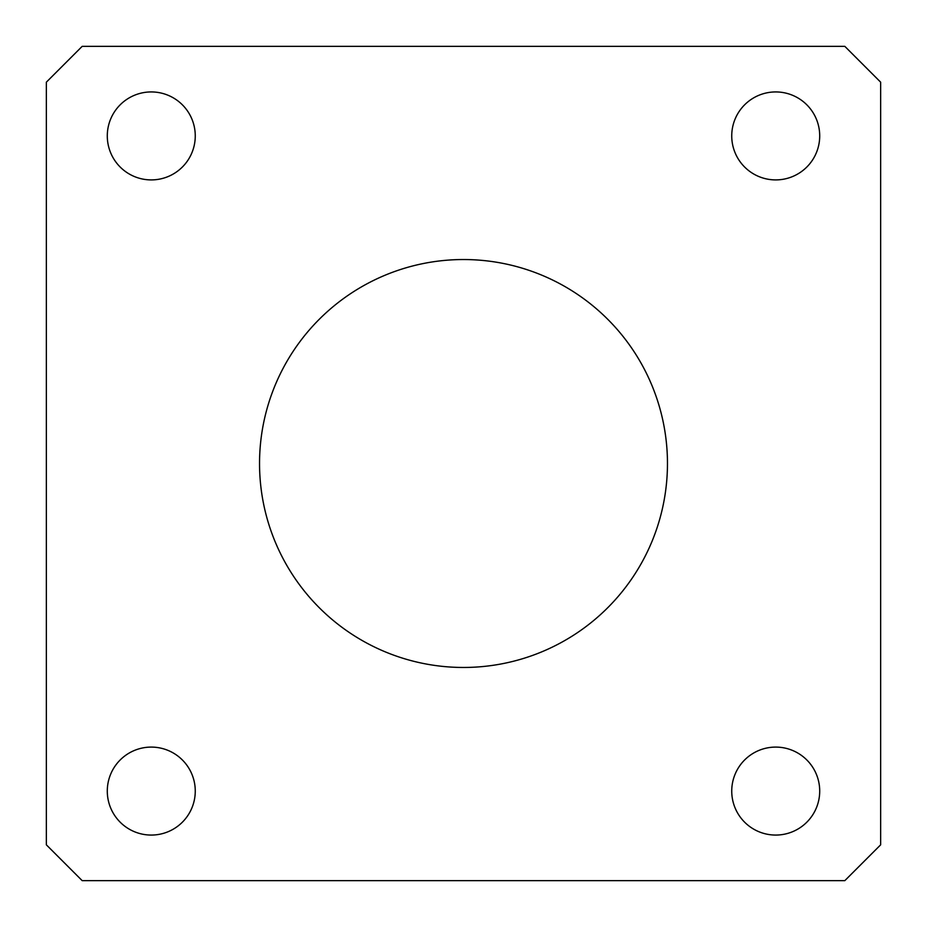 <?xml version="1.0" encoding="UTF-8"?>
<svg xmlns="http://www.w3.org/2000/svg" width="927" height="927" viewBox="0 0 927 927"><rect width="100%" height="100%" fill="white"/><g stroke="black" fill="none" stroke-linecap="round" stroke-linejoin="round"><path stroke-width="1.39" d="M259.537 463.5A203.963 203.963 0 0 0 463.5 667.463A203.963 203.963 0 0 0 667.463 463.5A203.963 203.963 0 0 0 463.5 259.537A203.963 203.963 0 0 0 259.537 463.5M775.725 91.935A43.986 43.986 0 0 0 731.739 135.921A43.986 43.986 0 0 0 775.725 179.908A43.986 43.986 0 0 0 819.711 135.921A43.986 43.986 0 0 0 775.725 91.935M151.275 91.935A43.986 43.986 0 0 0 107.289 135.921A43.986 43.986 0 0 0 151.275 179.908A43.986 43.986 0 0 0 195.261 135.921A43.986 43.986 0 0 0 151.275 91.935M151.275 747.092A43.986 43.986 0 0 0 107.289 791.079A43.986 43.986 0 0 0 151.275 835.065A43.986 43.986 0 0 0 195.261 791.079A43.986 43.986 0 0 0 151.275 747.092M775.725 747.092A43.986 43.986 0 0 0 731.739 791.079A43.986 43.986 0 0 0 775.725 835.065A43.986 43.986 0 0 0 819.711 791.079A43.986 43.986 0 0 0 775.725 747.092M107.289 135.921A43.986 43.986 0 0 0 151.275 179.908A43.986 43.986 0 0 0 195.261 135.921A43.986 43.986 0 0 0 151.275 91.935A43.986 43.986 0 0 0 107.289 135.921M731.739 135.921A43.986 43.986 0 0 0 775.725 179.908A43.986 43.986 0 0 0 819.711 135.921A43.986 43.986 0 0 0 775.725 91.935A43.986 43.986 0 0 0 731.739 135.921M731.739 791.079A43.986 43.986 0 0 0 775.725 835.065A43.986 43.986 0 0 0 819.711 791.079A43.986 43.986 0 0 0 775.725 747.092A43.986 43.986 0 0 0 731.739 791.079M107.289 791.079A43.986 43.986 0 0 0 151.275 835.065A43.986 43.986 0 0 0 195.261 791.079A43.986 43.986 0 0 0 151.275 747.092A43.986 43.986 0 0 0 107.289 791.079M46.35 82.179L46.35 844.821L82.179 880.65L844.821 880.65L880.65 844.821L880.65 82.179L844.821 46.35L82.179 46.35L46.35 82.179"/></g></svg>
